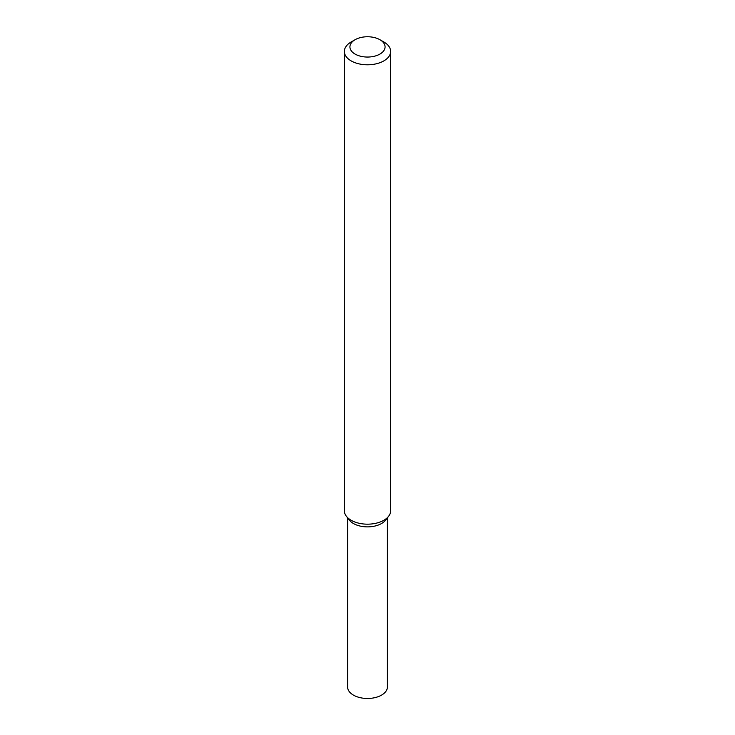 <?xml version="1.0" encoding="UTF-8"?>
<svg xmlns="http://www.w3.org/2000/svg" width="735" height="735" viewBox="0 0 735 735"><rect width="100%" height="100%" fill="white"/><g stroke="black" fill="none" stroke-linecap="round" stroke-linejoin="round"><path stroke-width="1.1" d="M379.931 39.727L383.863 41.987A23.134 13.359 180 0 1 390.634 51.432L390.634 510.816A23.134 13.359 180 0 1 388.622 516.264L385.664 520.086A19.9 11.484 180 0 1 381.566 523.513A19.9 11.484 180 0 1 349.336 520.086L346.378 516.264A23.134 13.359 180 0 1 344.366 510.816L344.366 51.432A23.134 13.359 180 0 1 351.137 41.987L355.069 39.727A17.585 10.152 180 0 1 379.931 39.727A17.585 10.152 180 0 1 379.931 54.078A17.585 10.152 180 0 1 355.069 54.078A17.585 10.152 180 0 1 355.069 39.727M388.622 516.264A23.134 13.359 180 0 1 383.863 520.261A23.134 13.359 180 0 1 346.378 516.264M390.634 51.432A23.134 13.359 180 0 1 383.863 60.876A23.134 13.359 180 0 1 358.643 63.78A23.134 13.359 180 0 1 344.366 51.432M387.4 517.844L387.4 686.986A19.9 11.484 180 0 1 381.566 695.108A19.9 11.484 180 0 1 359.884 697.598A19.9 11.484 180 0 1 347.6 686.986L347.6 517.844M386.803 518.175A19.9 11.484 180 0 1 381.566 523.513A19.9 11.484 180 0 1 362.18 526.462A19.9 11.484 180 0 1 348.197 518.175"/></g></svg>
